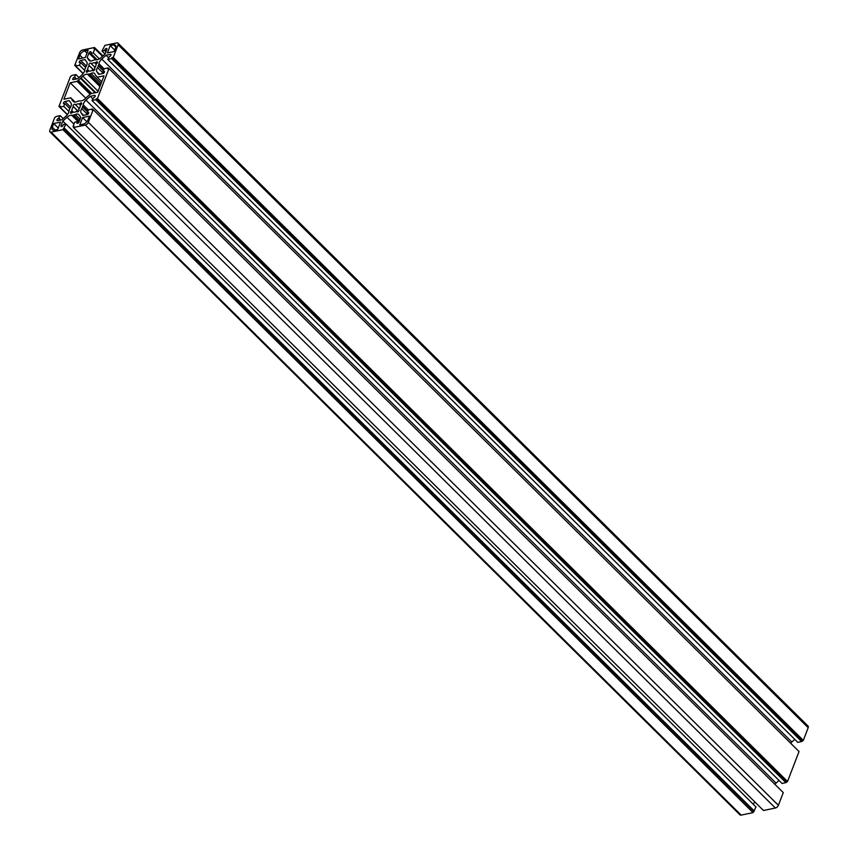 <?xml version="1.0" encoding="UTF-8"?>
<svg xmlns="http://www.w3.org/2000/svg" width="858" height="858" viewBox="0 0 858 858"><rect width="100%" height="100%" fill="white"/><g stroke="black" fill="none" stroke-linecap="round" stroke-linejoin="round"><path stroke-width="1.29" d="M74.292 102.038L72.093 100.225L72.383 99.732A16.849 9.106 134.7 0 1 72.115 99.496A16.849 9.106 134.7 0 1 71.364 98.541L70.774 97.812L63.91 99.228L70.217 82.797L77.081 81.381L78.389 80.255A16.849 9.106 134.7 0 1 80.566 78.4L82.818 76.19A5.77 3.121 134.7 0 1 87.452 74.163A8.945 4.826 134.7 0 0 88.846 74.11L89.436 73.981A8.945 4.826 134.7 0 0 91.023 73.423A5.77 3.121 134.7 0 1 94.552 73.477A5.77 3.121 134.7 0 1 94.755 73.724L95.549 75.3A16.849 9.106 134.7 0 1 95.817 75.547A16.849 9.106 134.7 0 1 96.568 76.501L97.158 77.231L104.022 75.804L97.715 92.246L90.851 93.661L89.543 94.777A16.849 9.106 134.7 0 1 87.366 96.632L85.114 98.842A5.77 3.121 134.7 0 1 80.48 100.879A8.945 4.826 134.7 0 0 79.086 100.933L78.496 101.051A8.945 4.826 134.7 0 0 76.909 101.619A5.77 3.121 134.7 0 1 73.38 101.555A5.77 3.121 134.7 0 1 73.177 101.308L72.383 100.15M74.968 102.113L71.128 98.327M91.077 93.619L77.939 80.609M72.051 112.752A1.437 0.783 134.7 0 1 70.592 113.127A1.437 0.783 134.7 0 1 70.538 112.323A1.437 0.783 134.7 0 1 71.16 111.454L71.943 110.736A5.191 2.81 134.7 0 1 72.233 108.859A5.191 2.81 134.7 0 1 73.466 106.778L73.145 106.295A1.437 0.783 134.7 0 1 73.134 105.545A1.437 0.783 134.7 0 1 74.142 104.397A1.437 0.783 134.7 0 1 75.225 104.301A1.437 0.783 134.7 0 1 75.268 104.365L75.601 104.848A5.191 2.81 134.7 0 1 79.322 104.075L80.116 103.368A1.437 0.783 134.7 0 1 81.574 102.992A1.437 0.783 134.7 0 1 81.006 104.665L80.212 105.384A5.191 2.81 134.7 0 1 78.689 109.341L79.022 109.824A1.437 0.783 134.7 0 1 78.453 111.39A1.437 0.783 134.7 0 1 76.941 111.819A1.437 0.783 134.7 0 1 76.888 111.755L76.555 111.272A5.191 2.81 134.7 0 1 72.844 112.044L72.051 112.752M73.445 112.216L71.943 110.736M96.89 71.804A5.77 3.121 134.7 0 1 96.868 68.833A5.77 3.121 134.7 0 1 97.501 67.567A8.945 4.826 134.7 0 0 98.359 65.927L98.595 65.294A8.945 4.826 134.7 0 0 98.97 63.749A5.77 3.121 134.7 0 1 99.281 62.548A5.77 3.121 134.7 0 1 101.77 59.063L106.027 55.223L110.328 54.333A1.384 0.751 134.7 0 1 110.886 54.44A1.384 0.751 134.7 0 1 110.736 55.598A1.384 0.751 134.7 0 1 109.492 56.521L107.754 59.406L111.604 58.612L111.958 57.69L113.245 57.432L118.114 44.745A2.885 1.555 134.7 0 0 117.996 43.136A2.885 1.555 134.7 0 0 116.849 42.9L104.955 45.356L101.995 51.019L104.569 50.483L104.848 49.753A1.384 0.751 134.7 0 1 105.813 48.638A1.384 0.751 134.7 0 1 106.842 48.552A1.384 0.751 134.7 0 1 106.896 49.324L105.137 53.925L100.879 57.765A5.77 3.121 134.7 0 1 96.257 59.792A8.945 4.826 134.7 0 0 94.852 59.845L94.273 59.974A8.945 4.826 134.7 0 0 92.675 60.532A5.77 3.121 134.7 0 1 89.157 60.478A5.77 3.121 134.7 0 1 88.942 60.232L87.162 57.636L88.932 53.046A1.384 0.751 134.7 0 1 89.897 51.93A1.384 0.751 134.7 0 1 90.927 51.845A1.384 0.751 134.7 0 1 90.98 52.617L90.701 53.346L93.265 52.821L94.841 48.713L93.994 48.885L94.519 47.522L82.625 49.979A2.885 1.555 134.7 0 0 79.612 52.703L74.732 65.39L76.019 65.122L75.665 66.034L79.515 65.24L80.566 62.505L79.891 62.645A1.384 0.751 134.7 0 1 79.333 62.537A1.384 0.751 134.7 0 1 79.279 61.765A1.384 0.751 134.7 0 1 80.727 60.457L85.039 59.567L86.819 62.162A5.77 3.121 134.7 0 1 86.197 66.388A8.945 4.826 134.7 0 0 85.35 68.039L85.103 68.661A8.945 4.826 134.7 0 0 84.728 70.206A5.77 3.121 134.7 0 1 81.928 74.893L77.67 78.732L73.37 79.622A1.384 0.751 134.7 0 1 72.812 79.515A1.384 0.751 134.7 0 1 72.758 78.743A1.384 0.751 134.7 0 1 74.206 77.434L75.944 74.549L72.093 75.354L70.463 76.523L58.966 106.467L60.253 106.21L59.899 107.121L63.749 106.328L64.8 103.582L64.114 103.721A1.384 0.751 134.7 0 1 63.567 103.614A1.384 0.751 134.7 0 1 63.513 102.842A1.384 0.751 134.7 0 1 64.961 101.534L69.262 100.643L71.042 103.239A5.77 3.121 134.7 0 1 70.431 107.475A8.945 4.826 134.7 0 0 69.573 109.116L69.337 109.738A8.945 4.826 134.7 0 0 68.962 111.293A5.77 3.121 134.7 0 1 66.163 115.969L61.905 119.82L57.604 120.71A1.384 0.751 134.7 0 1 57.046 120.592A1.384 0.751 134.7 0 1 56.993 119.82A1.384 0.751 134.7 0 1 58.441 118.511L60.178 115.637L56.328 116.431L54.687 117.61L49.818 130.298A2.885 1.555 134.7 0 0 49.936 131.907A2.885 1.555 134.7 0 0 51.083 132.143L62.977 129.676L65.937 124.024L63.363 124.56L63.084 125.289A1.384 0.751 134.7 0 1 62.119 126.394A1.384 0.751 134.7 0 1 61.09 126.48A1.384 0.751 134.7 0 1 61.036 125.708L62.795 121.117L67.053 117.278A5.77 3.121 134.7 0 1 71.675 115.24A8.945 4.826 134.7 0 0 73.08 115.187L73.659 115.069A8.945 4.826 134.7 0 0 75.257 114.5A5.77 3.121 134.7 0 1 78.775 114.564A5.77 3.121 134.7 0 1 78.99 114.811L80.77 117.407L79 121.997A1.384 0.751 134.7 0 1 78.035 123.102A1.384 0.751 134.7 0 1 77.005 123.187A1.384 0.751 134.7 0 1 76.952 122.415L77.231 121.686L74.667 122.222L73.091 126.33L73.938 126.147L73.413 127.52L85.307 125.064A2.885 1.555 134.7 0 0 88.32 122.34L93.2 109.652L91.913 109.91L92.267 108.998L88.417 109.792L87.366 112.537L88.042 112.398A1.384 0.751 134.7 0 1 88.599 112.505A1.384 0.751 134.7 0 1 88.449 113.653A1.384 0.751 134.7 0 1 87.205 114.586L82.894 115.476L81.113 112.881A5.77 3.121 134.7 0 1 81.102 109.91A5.77 3.121 134.7 0 1 81.735 108.644A8.945 4.826 134.7 0 0 82.582 107.003L82.829 106.381A8.945 4.826 134.7 0 0 83.205 104.826A5.77 3.121 134.7 0 1 83.516 103.636A5.77 3.121 134.7 0 1 86.004 100.15L90.262 96.3L94.562 95.41A1.384 0.751 134.7 0 1 95.12 95.528A1.384 0.751 134.7 0 1 94.97 96.675A1.384 0.751 134.7 0 1 93.726 97.608L91.988 100.483L95.839 99.689L97.469 98.509L108.966 68.565L107.679 68.833L108.033 67.921L104.183 68.715L103.132 71.45L103.818 71.311A1.384 0.751 134.7 0 1 104.365 71.428A1.384 0.751 134.7 0 1 104.226 72.576A1.384 0.751 134.7 0 1 102.971 73.498L98.67 74.389L96.89 71.804L99.367 74.249M87.816 71.675A1.437 0.783 134.7 0 1 86.358 72.051A1.437 0.783 134.7 0 1 86.304 71.246A1.437 0.783 134.7 0 1 86.926 70.377L87.72 69.659A5.191 2.81 134.7 0 1 87.999 67.771A5.191 2.81 134.7 0 1 89.243 65.691L88.91 65.208A1.437 0.783 134.7 0 1 88.91 64.468A1.437 0.783 134.7 0 1 89.908 63.31A1.437 0.783 134.7 0 1 90.991 63.224A1.437 0.783 134.7 0 1 91.045 63.288L91.377 63.771A5.191 2.81 134.7 0 1 95.088 62.999L95.882 62.28A1.437 0.783 134.7 0 1 97.34 61.905A1.437 0.783 134.7 0 1 96.772 63.589L95.989 64.296A5.191 2.81 134.7 0 1 94.466 68.265L94.788 68.747A1.437 0.783 134.7 0 1 94.23 70.313A1.437 0.783 134.7 0 1 92.707 70.731A1.437 0.783 134.7 0 1 92.664 70.678L92.332 70.195A5.191 2.81 134.7 0 1 88.61 70.957L87.816 71.675M89.211 71.139L87.72 69.659M96.203 64.103L95.088 62.999M95.066 67.428L91.377 63.771M94.058 70.463L89.243 65.691M93.018 70.871L92.332 70.195M88.042 119.788A4.612 2.488 134.7 0 1 83.215 124.153L79.794 124.86L82.593 117.557L89.447 116.141L88.042 119.788M86.84 121.75L82.593 117.557M774.913 784.341A5.77 3.121 134.7 0 1 776.072 783.107L779.021 780.448M87.827 111.325L82.829 106.381M87.613 111.894L82.411 106.746M87.58 111.948L82.582 107.003M88.471 113.631L87.366 112.537M92.964 109.695L92.267 108.998M73.413 127.52L763.481 810.478L775.375 808.021A2.885 1.555 134.7 0 0 778.388 805.297L783.268 792.61L93.2 109.652M73.659 126.898L73.091 126.33M78.389 122.844L77.231 121.686M79.462 120.806L73.659 115.069M79.268 121.31L73.08 115.187M65.766 124.056L62.795 121.117M755.029 802.123L752.97 803.989M49.936 131.907L740.004 814.864A2.885 1.555 134.7 0 0 741.151 815.1L753.045 812.644L756.005 806.981L65.937 124.024M754.429 811.1L64.361 128.132M753.571 811.271L63.503 128.314M753.045 812.644L62.977 129.676M63.213 118.64L60.178 115.637M60.811 120.045L59.127 118.372M69.83 108.558L64.8 103.582M68.94 111.454L63.749 106.328M67.439 114.586L59.899 107.121M67.321 114.736L58.966 106.467M78.979 77.552L75.944 74.549M76.577 78.957L74.893 77.295M85.596 67.482L80.566 62.505M84.706 70.377L79.515 65.24M83.215 73.498L75.665 66.034M83.087 73.659L74.732 65.39M102.971 55.877L94.519 47.522M102.51 56.296L94.841 48.713M99.389 58.88L93.265 52.821M97.179 59.76L90.701 53.346M90.594 61.025L87.162 57.636M105.931 51.834L104.569 50.483M105.03 54.011L101.995 51.019M117.996 43.136L808.064 726.093A2.885 1.555 134.7 0 1 808.182 727.702L118.114 44.745M107.754 59.406L797.822 742.363L801.672 741.569L803.313 740.39L113.245 57.432M803.313 740.39L808.182 727.702M802.026 740.658L111.958 57.69M801.672 741.569L111.604 58.612M108.44 57.615L106.027 55.223M790.679 743.264A5.77 3.121 134.7 0 1 791.837 742.031L794.787 739.36M103.593 70.249L98.595 65.294M103.378 70.806L98.187 65.669M103.357 70.871L98.359 65.927M104.236 72.555L103.132 71.45M108.73 68.619L108.033 67.921M91.988 100.483L782.056 783.451L785.907 782.646L787.537 781.477L799.034 751.533L108.966 68.565M787.537 781.477L97.469 98.509M786.26 781.735L96.193 98.777M785.907 782.646L95.839 99.689M92.675 98.691L90.262 96.3M80.438 105.18L79.322 104.075M79.301 108.505L75.601 104.848M78.293 111.54L73.466 106.778M77.241 111.948L76.555 111.272M54.301 130.126A4.612 2.488 134.7 0 1 52.456 129.751A4.612 2.488 134.7 0 1 52.274 127.188L53.679 123.531L60.521 122.115L57.722 129.419L54.301 130.126M58.247 128.056L53.679 123.531M113.631 44.906A4.612 2.488 134.7 0 1 115.476 45.281A4.612 2.488 134.7 0 1 115.658 47.855L114.253 51.501L107.411 52.917L110.21 45.613L113.631 44.906L115.873 47.126M114.779 50.139L110.21 45.613M79.891 55.244A4.612 2.488 134.7 0 1 84.717 50.89L88.138 50.182L85.339 57.486L78.486 58.902L79.891 55.244L82.7 58.033M100.515 84.953L89.436 73.981M100.311 85.457L88.846 74.11M95.796 92.632L80.92 77.906M95.099 92.782L80.566 78.4M91.742 93.479L78.389 80.255M90.144 94.305L77.081 81.381M85.8 98.22L70.217 82.797M75.107 102.102L70.774 97.812M74.775 102.102L72.383 99.732M101.737 81.757L97.158 77.231M95.12 92.771L80.491 78.293M78.368 111.465L73.145 106.295M104.129 68.855L98.97 63.749M83.591 115.326L81.113 112.881M88.363 109.942L83.205 104.826M94.144 70.388L88.91 65.208M96.986 63.374L95.882 62.28M88.042 71.471L86.926 70.377M776.072 783.107L86.004 100.15M87.591 114.446L81.735 108.644M88.717 113.052L88.042 112.398M778.388 805.297L88.32 122.34M775.375 808.021L85.307 125.064M77.778 123.241L76.952 122.415M80.051 119.251L75.257 114.5M78.839 122.329L71.675 115.24M73.938 124.099L67.053 117.278M61.862 126.523L61.036 125.708M741.151 815.1L51.083 132.143M60.124 120.184L58.441 118.511M70.624 107.143L64.961 101.534M75.89 79.108L74.206 77.434M86.39 66.055L80.727 60.457M95.731 59.77L88.932 53.046M106.21 51.105L104.848 49.753M111.004 54.998L110.328 54.333M791.837 742.031L101.77 59.063M103.357 73.359L97.501 67.567M104.483 71.975L103.818 71.311M95.238 96.075L94.562 95.41M81.21 104.451L80.116 103.368M72.276 112.559L71.16 111.454M55.084 129.966L52.274 127.188M87.001 53.153L84.717 50.89M101.105 83.398L91.023 73.423M99.914 86.497L87.452 74.163M98.08 91.291L82.818 76.19M74.399 102.059L72.201 99.893"/></g></svg>
